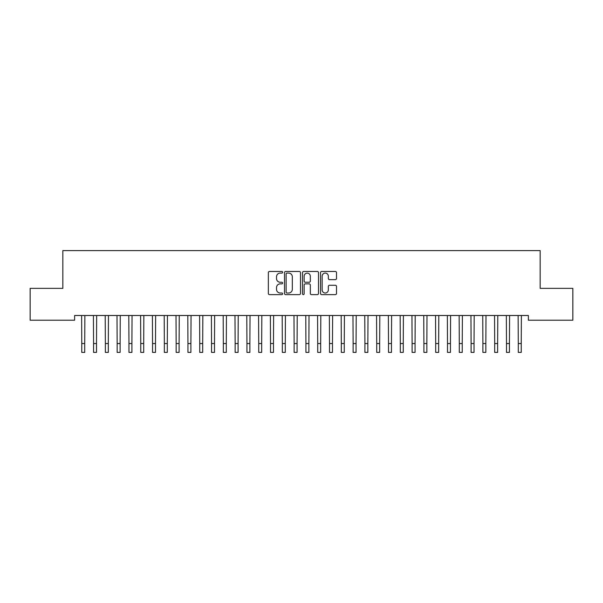 <?xml version="1.0" encoding="UTF-8"?>
<svg xmlns="http://www.w3.org/2000/svg" width="603" height="603" viewBox="0 0 603 603"><rect width="100%" height="100%" fill="white"/><g stroke="black" fill="none" stroke-linecap="round" stroke-linejoin="round"><path stroke-width="0.9" d="M282.626 272.285A0.814 0.814 0 0 0 281.812 271.471L269.511 271.471A1.161 1.161 0 0 0 268.35 272.631L268.35 293.48A1.161 1.161 0 0 0 269.511 294.633L281.812 294.633A0.814 0.814 0 0 0 282.626 293.827A0.814 0.814 0 0 0 281.812 293.013L280.222 293.013A3.708 3.708 0 0 1 276.513 289.304L276.513 287.571A3.708 3.708 0 0 1 280.222 283.862L281.812 283.862A0.814 0.814 0 0 0 282.626 283.056A0.814 0.814 0 0 0 281.812 282.242L280.222 282.242A3.708 3.708 0 0 1 276.513 278.541L276.513 276.8A3.708 3.708 0 0 1 280.222 273.099L281.812 273.099A0.814 0.814 0 0 0 282.626 272.285M335.343 279.641A1.161 1.161 0 0 0 336.504 278.48L336.504 272.631A1.161 1.161 0 0 0 335.343 271.471L321.678 271.471A1.161 1.161 0 0 0 320.517 272.631L320.517 293.48A1.161 1.161 0 0 0 321.678 294.633L335.343 294.633A1.161 1.161 0 0 0 336.504 293.48L336.504 286.41A1.161 1.161 0 0 0 335.343 285.257L329.494 285.257A1.161 1.161 0 0 0 328.341 286.41L328.341 289.915A3.098 3.098 0 0 1 325.243 293.013A3.098 3.098 0 0 1 322.145 289.915L322.145 276.189A3.098 3.098 0 0 1 325.243 273.099A3.098 3.098 0 0 1 328.341 276.189L328.341 278.48A1.161 1.161 0 0 0 329.494 279.641L335.343 279.641M528.371 315.497L74.629 315.497L74.629 320.216L30.15 320.216L30.15 288.362L62.833 288.362L62.833 250.607L540.167 250.607L540.167 288.362L572.85 288.362L572.85 320.216L528.371 320.216L528.371 315.497M300.49 272.631A1.161 1.161 0 0 0 299.329 271.471L285.664 271.471A1.161 1.161 0 0 0 284.503 272.631L284.503 293.48A1.161 1.161 0 0 0 285.664 294.633L299.329 294.633A1.161 1.161 0 0 0 300.49 293.48L300.49 272.631M303.671 271.471L317.336 271.471A1.161 1.161 0 0 1 318.497 272.631L318.497 293.48A1.161 1.161 0 0 1 317.336 294.633L311.487 294.633A1.161 1.161 0 0 1 310.326 293.48L310.326 285.023A1.161 1.161 0 0 0 309.173 283.862L305.291 283.862A1.161 1.161 0 0 0 304.138 285.023L304.138 293.827A0.814 0.814 0 0 1 303.324 294.633A0.814 0.814 0 0 1 302.51 293.827L302.51 272.631A1.161 1.161 0 0 1 303.671 271.471M286.938 273.099A0.814 0.814 0 0 0 286.124 273.905L286.124 292.206A0.814 0.814 0 0 0 286.938 293.013L288.618 293.013A3.708 3.708 0 0 0 292.319 289.304L292.319 276.8A3.708 3.708 0 0 0 288.618 273.099L286.938 273.099M310.326 276.249A3.098 3.098 0 0 0 307.236 273.151A3.098 3.098 0 0 0 304.138 276.249L304.138 281.088A1.161 1.161 0 0 0 305.291 282.242L309.173 282.242A1.161 1.161 0 0 0 310.326 281.088L310.326 276.249M81.616 315.497L81.767 343.544L84.714 343.544L84.865 315.497M81.767 343.544L81.767 352.393L84.714 352.393L84.714 343.544M93.412 315.497L93.563 343.544L96.51 343.544L96.661 315.497M93.563 343.544L93.563 352.393L96.51 352.393L96.51 343.544M105.208 315.497L105.359 343.544L108.314 343.544L108.457 315.497M105.359 343.544L105.359 352.393L108.314 352.393L108.314 343.544M117.012 315.497L117.155 343.544L120.11 343.544L120.261 315.497M117.155 343.544L117.155 352.393L120.11 352.393L120.11 343.544M128.808 315.497L128.959 343.544L131.906 343.544L132.057 315.497M128.959 343.544L128.959 352.393L131.906 352.393L131.906 343.544M140.605 315.497L140.755 343.544L143.702 343.544L143.853 315.497M140.755 343.544L140.755 352.393L143.702 352.393L143.702 343.544M152.401 315.497L152.551 343.544L155.499 343.544L155.649 315.497M152.551 343.544L152.551 352.393L155.499 352.393L155.499 343.544M164.197 315.497L164.348 343.544L167.302 343.544L167.453 315.497M164.348 343.544L164.348 352.393L167.302 352.393L167.302 343.544M176.001 315.497L176.151 343.544L179.099 343.544L179.249 315.497M176.151 343.544L176.151 352.393L179.099 352.393L179.099 343.544M187.797 315.497L187.948 343.544L190.895 343.544L191.045 315.497M187.948 343.544L187.948 352.393L190.895 352.393L190.895 343.544M199.593 315.497L199.744 343.544L202.691 343.544L202.842 315.497M199.744 343.544L199.744 352.393L202.691 352.393L202.691 343.544M211.389 315.497L211.54 343.544L214.495 343.544L214.638 315.497M211.54 343.544L211.54 352.393L214.495 352.393L214.495 343.544M223.193 315.497L223.336 343.544L226.291 343.544L226.442 315.497M223.336 343.544L223.336 352.393L226.291 352.393L226.291 343.544M234.989 315.497L235.14 343.544L238.087 343.544L238.238 315.497M235.14 343.544L235.14 352.393L238.087 352.393L238.087 343.544M246.785 315.497L246.936 343.544L249.883 343.544L250.034 315.497M246.936 343.544L246.936 352.393L249.883 352.393L249.883 343.544M258.581 315.497L258.732 343.544L261.679 343.544L261.83 315.497M258.732 343.544L258.732 352.393L261.679 352.393L261.679 343.544M270.378 315.497L270.528 343.544L273.483 343.544L273.626 315.497M270.528 343.544L270.528 352.393L273.483 352.393L273.483 343.544M282.181 315.497L282.332 343.544L285.279 343.544L285.43 315.497M282.332 343.544L282.332 352.393L285.279 352.393L285.279 343.544M293.978 315.497L294.128 343.544L297.075 343.544L297.226 315.497M294.128 343.544L294.128 352.393L297.075 352.393L297.075 343.544M305.774 315.497L305.925 343.544L308.872 343.544L309.022 315.497M305.925 343.544L305.925 352.393L308.872 352.393L308.872 343.544M317.57 315.497L317.721 343.544L320.668 343.544L320.819 315.497M317.721 343.544L317.721 352.393L320.668 352.393L320.668 343.544M329.374 315.497L329.517 343.544L332.472 343.544L332.622 315.497M329.517 343.544L329.517 352.393L332.472 352.393L332.472 343.544M341.17 315.497L341.321 343.544L344.268 343.544L344.419 315.497M341.321 343.544L341.321 352.393L344.268 352.393L344.268 343.544M352.966 315.497L353.117 343.544L356.064 343.544L356.215 315.497M353.117 343.544L353.117 352.393L356.064 352.393L356.064 343.544M364.762 315.497L364.913 343.544L367.86 343.544L368.011 315.497M364.913 343.544L364.913 352.393L367.86 352.393L367.86 343.544M376.558 315.497L376.709 343.544L379.664 343.544L379.807 315.497M376.709 343.544L376.709 352.393L379.664 352.393L379.664 343.544M388.362 315.497L388.505 343.544L391.46 343.544L391.611 315.497M388.505 343.544L388.505 352.393L391.46 352.393L391.46 343.544M400.158 315.497L400.309 343.544L403.256 343.544L403.407 315.497M400.309 343.544L400.309 352.393L403.256 352.393L403.256 343.544M411.955 315.497L412.105 343.544L415.052 343.544L415.203 315.497M412.105 343.544L412.105 352.393L415.052 352.393L415.052 343.544M423.751 315.497L423.901 343.544L426.849 343.544L426.999 315.497M423.901 343.544L423.901 352.393L426.849 352.393L426.849 343.544M435.547 315.497L435.698 343.544L438.652 343.544L438.803 315.497M435.698 343.544L435.698 352.393L438.652 352.393L438.652 343.544M447.351 315.497L447.501 343.544L450.449 343.544L450.599 315.497M447.501 343.544L447.501 352.393L450.449 352.393L450.449 343.544M459.147 315.497L459.298 343.544L462.245 343.544L462.395 315.497M459.298 343.544L459.298 352.393L462.245 352.393L462.245 343.544M470.943 315.497L471.094 343.544L474.041 343.544L474.192 315.497M471.094 343.544L471.094 352.393L474.041 352.393L474.041 343.544M482.739 315.497L482.89 343.544L485.845 343.544L485.988 315.497M482.89 343.544L482.89 352.393L485.845 352.393L485.845 343.544M494.543 315.497L494.686 343.544L497.641 343.544L497.792 315.497M494.686 343.544L494.686 352.393L497.641 352.393L497.641 343.544M506.339 315.497L506.49 343.544L509.437 343.544L509.588 315.497M506.49 343.544L506.49 352.393L509.437 352.393L509.437 343.544M518.135 315.497L518.286 343.544L521.233 343.544L521.384 315.497M518.286 343.544L518.286 352.393L521.233 352.393L521.233 343.544M81.767 352.393L84.714 352.393M93.563 352.393L96.51 352.393M105.359 352.393L108.314 352.393M117.155 352.393L120.11 352.393M128.959 352.393L131.906 352.393M140.755 352.393L143.702 352.393M152.551 352.393L155.499 352.393M164.348 352.393L167.302 352.393M176.151 352.393L179.099 352.393M187.948 352.393L190.895 352.393M199.744 352.393L202.691 352.393M211.54 352.393L214.495 352.393M223.336 352.393L226.291 352.393M235.14 352.393L238.087 352.393M246.936 352.393L249.883 352.393M258.732 352.393L261.679 352.393M270.528 352.393L273.483 352.393M282.332 352.393L285.279 352.393M294.128 352.393L297.075 352.393M305.925 352.393L308.872 352.393M317.721 352.393L320.668 352.393M329.517 352.393L332.472 352.393M341.321 352.393L344.268 352.393M353.117 352.393L356.064 352.393M364.913 352.393L367.86 352.393M376.709 352.393L379.664 352.393M388.505 352.393L391.46 352.393M400.309 352.393L403.256 352.393M412.105 352.393L415.052 352.393M423.901 352.393L426.849 352.393M435.698 352.393L438.652 352.393M447.501 352.393L450.449 352.393M459.298 352.393L462.245 352.393M471.094 352.393L474.041 352.393M482.89 352.393L485.845 352.393M494.686 352.393L497.641 352.393M506.49 352.393L509.437 352.393M518.286 352.393L521.233 352.393"/></g></svg>

